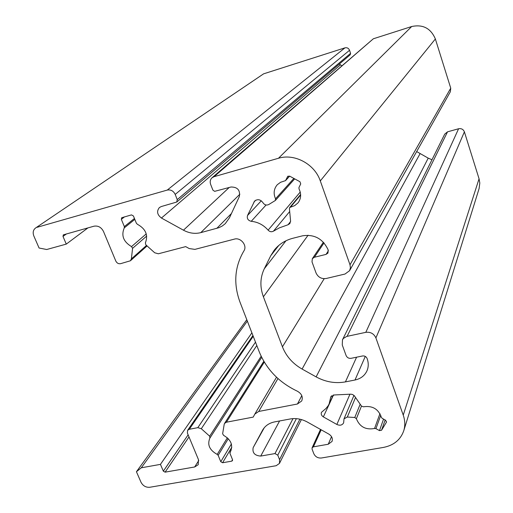 <?xml version="1.0" encoding="UTF-8"?>
<svg xmlns="http://www.w3.org/2000/svg" width="513" height="513" viewBox="0 0 513 513"><rect width="100%" height="100%" fill="white"/><g stroke="black" fill="none" stroke-linecap="round" stroke-linejoin="round"><path stroke-width="0.77" d="M343.845 420.596L343.639 422.853C342.19 425.271 339.933 425.803 336.861 424.456L323.344 416.889C321.471 415.645 320.843 414.126 321.465 412.324L325.947 408.515L328.115 405.821L329.102 404L330.84 396.703L334.264 394.965L350.841 394.176L352.623 394.523L354.387 395.824L361.473 406.091L363.409 406.803C372.4 405.475 378.37 408.951 381.326 417.229L382.159 418.319L385.718 420.307L386.411 422.231L381.55 430.247L379.479 430.612L375.939 428.631L374.554 428.477C365.756 430.086 359.696 426.848 356.381 418.743L354.778 417.492L347.314 417.031L344.011 418.858L343.845 420.596M262.964 202.718C264.509 204.956 266.427 205.566 268.722 204.552L275.353 200.474L275.539 198.8C273.249 193.529 273.827 188.835 277.27 184.738L280.579 182.275L285.536 180.627L287.729 176.382L289.64 176.126L299.938 181.717L300.727 183.911L298.97 187.463L299.021 188.899C301.464 194.036 301.118 198.698 297.982 202.891L294.712 205.617L289.723 207.502L289.409 208.56L290.576 221.045L289.845 223.591L287.979 224.777L279.348 227.868L273.455 231.164C271.557 232.171 269.774 231.831 268.107 230.151C263.509 224.918 257.879 221.969 251.223 221.315C248.003 220.475 246.766 218.544 247.516 215.511L254.615 201.051C257.667 198.826 260.45 199.384 262.964 202.718M435.364 38.969L320.298 180.922C314.758 164.115 294.571 153.227 278.476 158.261L214.081 176.677L373.349 38.776L411.689 26.522C422.917 24.156 430.805 28.305 435.364 38.969L450.741 88.165L450.369 91.731L349.577 270.691L350.424 267.844L350.001 264.791L450.741 88.165M253.223 336.291L189.297 429.278L187.585 430.349L187.405 433.075L198.448 459.597L198.21 464.72L194.671 466.971L165.103 472.159L163.333 471.152L160.441 464.374L141.306 467.792L136.432 471.729L141.017 482.265C142.98 485.869 145.891 487.536 149.745 487.273L276.167 465.714L279.476 463.399L279.547 459.661L277.777 455.153L274.981 453.575L260.732 456.07C254.73 455.64 252.204 452.832 253.159 447.65L262.611 430.131C265.157 425.758 269.184 423.007 274.692 421.878L290.326 418.954C296.072 417.973 301.747 418.999 307.345 422.039L328.846 434.107C331.873 436.101 332.937 438.538 332.033 441.424L328.243 444.245L313.417 446.842L312.096 447.804L312.084 449.17L313.834 453.742C315.38 456.839 317.9 458.263 321.394 458L383.416 447.426C393.76 445.374 400.531 439.827 403.737 430.785C405.27 425.739 405.103 420.513 403.244 415.12L479.059 178.781L479.809 183.006L479.091 188.611L403.737 430.785M35.564 228.016L263.592 73.846L35.564 228.016C33.146 229.933 32.582 232.607 33.864 236.038L39.078 248.016L46.715 249.504L66.273 244.111L62.996 236.435L63.317 234.851L93.988 226.195C98.13 225.515 101.298 227.278 103.498 231.472L115.81 261.053C116.887 263.118 118.458 263.996 120.536 263.688L130.411 260.777L131.36 258.905L132.578 248.324L131.52 246.599C123.466 241.79 121.049 235.557 124.261 227.907L124.332 226.605L121.35 219.34L121.684 217.73L131.482 214.896L133.418 215.96L136.394 223.27L137.407 224.284C145.698 228.843 148.36 235.044 145.391 242.886L145.814 244.791L154.695 252.774L158.337 253.788L185.693 246.618L189.175 248.549L194.908 249.382L234.39 239.116C240.732 237.121 247.593 245.676 243.887 250.934C234.569 266.805 233.293 283.926 240.052 302.279L259.238 351.809C266.491 369.437 279.194 382.563 297.335 391.195C301.695 393.702 303.157 396.953 301.727 400.948L297.444 404.007L258.751 411.445L254.82 414.094L253.217 417.107L226.4 422.212L224.553 423.417L224.194 424.379L222.629 433.774L223.61 435.364C230.837 439.609 233.178 444.899 230.632 451.222L229.907 453.229L232.517 459.654L232.479 460.648L231.722 461.155L222.591 462.752L220.776 461.719L218.153 455.326L217.204 454.403C209.535 450.145 207.092 444.707 209.888 438.102L209.67 436.191L201.295 428.727L197.826 427.656L255.493 342.152M189.297 429.278L197.826 427.656M66.273 244.111L87.954 227.881M349.577 270.691L345.025 274.032L326.172 278.495C321.478 279.123 318.098 277.27 316.034 272.929L312.007 261.874L312.34 258.661L314.398 257.25L326.063 254.39L327.98 253.05L328.128 249.818C322.876 238.731 314.341 234.063 302.523 235.82L292.763 238.301C285.106 240.328 278.944 244.271 274.275 250.126L270.761 255.705L264.259 268.825C260.104 277.661 259.809 286.979 263.393 296.783L282.432 346.826C286.203 356.285 292.756 363.698 302.099 369.065L316.13 376.888C325.627 382.025 335.399 383.692 345.435 381.89L355.009 380.005C360.786 378.741 364.801 375.612 367.064 370.617C368.584 366.866 368.629 362.935 367.205 358.805L367.077 358.452C366.186 356.573 364.685 355.74 362.582 355.964L351.084 358.324C348.769 358.574 347.115 357.657 346.115 355.573L342.267 344.999L342.479 339.786L343.409 338.413L346.666 336.438L365.801 332.341C370.533 331.802 373.894 333.655 375.901 337.913L403.244 415.12M375.901 337.913L464.387 131.841L479.059 178.781M320.298 180.922L350.001 264.791M263.592 73.846L344.954 47.844C347.096 47.401 348.622 48.209 349.545 50.28L350.578 53.358L350.187 54.833L176.735 202.032L177.241 199.608L175.196 194.421C173.439 190.913 170.797 189.464 167.276 190.066L344.954 47.844M37.096 227.304L167.276 190.066M136.432 471.729L246.804 319.714M214.081 176.677L212.049 177.774C210.221 179.531 209.753 181.73 210.631 184.372L212.901 190.137L214.652 191.343L230.991 187.008C237.557 187.001 240.34 190.182 239.334 196.562L229.433 217.845L225.226 223.706L222.289 225.989L218.942 227.682L200.769 232.639C194.972 234.075 189.201 233.255 183.462 230.19L161.435 218.038C157.138 214.723 156.471 211.215 159.434 207.515L161.338 206.527L176.735 202.032M341.786 65.664L339.292 64.08M373.349 38.776L212.049 177.774M431.978 159.755L428.214 158.139L416.665 151.572M464.387 131.841C463.297 129.295 461.367 128.269 458.59 128.757L447.522 131.835L444.726 134.117L342.479 339.786M160.441 464.374L251.889 332.841M247.337 321.093L141.306 467.792M336.861 424.456L349.917 394.292M379.479 430.612L383.551 419.095M381.55 430.247L385.148 419.987M356.381 418.743L361.473 406.084M374.554 428.477L379.96 413.606M285.767 180.287L289.608 176.113M290.608 207.015L300.644 194.998M287.979 224.777L290.589 221.526M268.107 230.151L300.24 192.067M273.455 231.164L289.685 211.542M278.476 158.261L411.689 26.522M297.444 404.007L301.798 395.651M258.751 411.445L277.963 378.549M131.52 246.599L146.25 233.896M134.81 219.384L124.261 227.907M217.204 454.403L227.362 437.807M210.048 437.852L261.688 357.356L210.067 437.826M62.996 236.435L66.478 233.896M263.393 296.783L308.089 235.23M264.259 268.825L285.953 240.783M282.432 346.826L324.184 278.706M302.099 369.065L420.025 153.753M316.13 376.888L428.214 158.139M345.435 381.89L356.586 357.195M355.009 380.005L365.275 356.4M347.102 336.336L447.522 131.835M365.801 332.341L458.59 128.757M314.398 257.25L324.024 242.899M326.063 254.39L328.41 250.754M270.761 255.705L278.809 245.419M260.732 456.07L279.591 420.961M253.159 447.65L264.266 427.733M274.981 453.575L293 418.621M277.777 455.153L296.373 418.653M279.547 459.661L299.893 419.179M313.417 446.842L321.183 429.811M328.243 444.245L331.526 436.659M262.509 430.324L262.72 429.939M175.196 194.421L349.545 50.28M177.241 199.608L350.578 53.358M161.435 218.038L340.363 64.907M183.462 230.19L229.17 187.521M200.769 232.639L239.879 194.215M216.775 228.388L231.453 213.504M163.333 471.152L188.136 434.832M165.103 472.159L189.015 436.935M194.671 466.971L198.762 460.539M253.826 202.193L255.718 200.211M247.516 215.511L261.29 200.795M251.223 221.315L266.08 205.001M287.492 176.722L288.049 176.119M275.539 198.8L293.866 178.421M347.314 417.031L355.535 397.46M354.778 417.492L360.177 404.206M375.939 428.631L380.761 415.28M386.411 422.231L386.571 421.782M330.577 397.819L331.52 395.792M323.344 416.889L333.495 394.965M264.298 362.095L226.4 422.212M231.119 450.254L230.023 452.113M228.279 438.698L218.153 455.326M220.776 461.719L231.382 443.995M231.722 461.155L232.549 459.731M231.786 447.278L222.591 462.752M124.531 216.839L121.35 219.34M124.332 226.605L134.438 218.467M146.699 236.063L132.578 248.324M131.36 258.905L146.519 245.426M209.67 436.191L261.149 356.253M256.801 345.518L201.295 428.727M285.536 180.627L289.659 176.139M312.34 258.661L323.402 242.226M279.476 463.399L301.387 419.557M312.096 447.804L320.503 429.426M254.82 414.094L276.52 377.215M289.723 207.502L300.618 194.478M275.353 200.474L294.693 178.87M344.011 418.858L353.97 395.382M329.102 404L333.283 394.991M263.823 361.299L224.553 423.417M147.071 245.926L130.411 260.777M187.585 430.349L252.935 335.534M229.946 452.222L231.145 450.196"/></g></svg>
